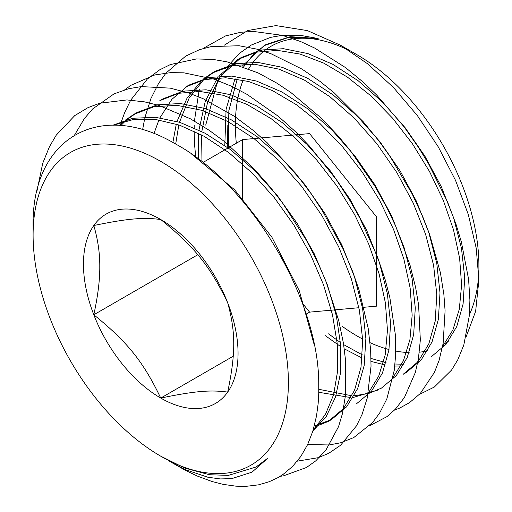 <?xml version="1.0" encoding="UTF-8"?>
<svg xmlns="http://www.w3.org/2000/svg" width="512" height="512" viewBox="0 0 512 512"><rect width="100%" height="100%" fill="white"/><g stroke="black" fill="none" stroke-linecap="round" stroke-linejoin="round"><path stroke-width="0.77" d="M93.805 314.778A109.325 63.123 60 0 1 93.805 225.517C97.901 239.661 99.898 253.389 99.782 266.694C99.898 279.866 97.901 295.898 93.805 314.778C127.456 341.978 143.206 361.568 160.749 398.067A109.325 63.123 60 0 1 93.805 314.778L197.766 254.752M33.101 235.104A180.525 104.224 -120 0 0 160.749 456.198A180.525 104.224 -120 0 0 288.403 382.496A180.525 104.224 -120 0 0 160.749 161.402A180.525 104.224 -120 0 0 33.101 235.104L33.101 226.758C31.232 138.534 98.995 98.874 175.11 143.738C251.04 184.326 318.221 298.867 318.733 382.496L318.758 393.261L318.15 403.616L316.512 415.955L312.813 431.238L307.635 444.557L300.826 456.435L292.563 466.438L283.072 474.419L277.728 477.747L269.261 481.709L258.547 484.838L245.85 486.362L236.006 486.176L223.085 484.358L212.096 481.542L196.998 475.93L185.517 470.368L172.736 463.117L185.427 469.67L207.789 477.21L220.262 478.931L231.744 478.637L252 472.166L268.045 458.003L256.032 467.014L228.333 475.398L209.389 474.714L184.794 468.077L160.749 456.198M168.403 460.525L172.736 463.117M478.746 272.659A172.198 99.418 60 0 1 469.459 314.547M448.621 341.024A172.198 99.418 60 0 1 442.912 344.73M427.629 350.758A172.198 99.418 60 0 1 419.354 352.198M409.146 352.576A172.198 99.418 60 0 1 395.75 351.059M389.005 349.517A172.198 99.418 60 0 1 370.054 342.688M362.65 339.059A172.198 99.418 60 0 1 341.926 326.138M236.326 143.232A172.198 99.418 60 0 1 235.373 125.12A172.198 99.418 60 0 1 243.162 80.128M340.678 45.318L357.139 54.816A172.198 99.418 60 0 1 478.899 265.722L478.899 279.974L476.224 248.224L468.32 214.547L455.533 180.384L438.323 146.957L417.37 115.597L393.478 87.52L367.584 63.802L340.678 45.318L307.437 30.611L275.917 25.6L247.712 30.534L224.371 45.152M227.149 125.12L227.808 148.147M466.029 337.094L475.642 311.277L478.899 279.974M248.742 68.774A172.198 99.418 60 0 1 349.235 50.554M225.6 68.704L239.315 53.459L251.194 45.088L270.624 37.363L281.254 35.488L301.005 35.456L318.163 38.522L290.208 36.685L266.016 44.518L253.683 54.003L243.661 66.822M205.715 125.12L216.781 84.198L220.038 77.702M221.018 75.942L221.85 74.522M199.277 89.536L194.406 121.037M227.699 302.822A109.325 63.123 60 0 1 227.699 392.083A109.325 63.123 60 0 1 160.749 398.067C194.406 391.13 210.157 389.722 227.699 392.083C235.757 353.299 235.757 332.301 227.699 302.822C210.157 266.323 194.406 246.726 160.749 219.533A109.325 63.123 60 0 1 227.699 302.822M93.805 225.517A109.325 63.123 60 0 1 160.749 219.533C143.206 217.171 127.456 218.579 93.805 225.517M318.163 38.522L289.203 37.242L264.083 45.638L242.099 66.259M235.046 78.63L226.112 109.248L224.794 145.466M325.376 335.693L340.832 346.714M344.275 348.845L362.163 358.042M371.059 361.408L385.395 365.018M394.79 366.048L403.014 365.997M417.574 363.27L418.426 362.989M442.598 346.438L452.902 329.939L459.302 309.229L461.594 285.056L459.629 258.234L453.478 229.696L443.315 200.41L429.453 171.392L412.339 143.642L392.518 118.112L370.656 95.674L347.443 77.12L323.654 63.078L300.07 54.054L277.453 50.368L256.557 52.147L238.061 59.373L218.886 76.077M217.568 77.798L205.312 101.158L198.95 130.093M198.643 133.37L198.464 159.059M205.184 78.394L215.251 71.238L235.174 63.718L257.786 62.406L282.24 67.328L307.635 78.291L333.024 94.822L357.459 116.307L380.045 141.869L399.923 170.528L416.384 201.146L428.813 232.544L436.781 263.501L440 292.794L438.381 319.29L432.026 341.965L421.203 359.91L406.368 372.448L403.181 374.285L418.01 361.747L428.838 343.802L435.194 321.133L436.813 294.63L433.594 265.338L425.626 234.387L413.197 202.989L396.73 172.365L376.851 143.706L354.272 118.15L329.837 96.666L304.448 80.128L279.053 69.165L254.598 64.25L231.987 65.555L212.064 73.082L203.706 78.81M201.99 80.237L187.078 98.048L177.024 121.478M176.307 124.083L172.851 142.49M318.778 392.288L350.989 397.6M353.203 397.478L378.227 389.978M393.069 377.498L403.443 360.723L409.901 339.738L412.16 315.226L410.157 288.064L403.904 259.168L393.594 229.53L379.552 200.166L362.221 172.096L342.17 146.266L320.038 123.584L296.563 104.813L272.499 90.624L248.646 81.498L225.773 77.76L204.64 79.578L185.926 86.861L189.114 85.024L209.158 77.446L231.898 76.096L256.506 81.05L282.061 92.051L307.61 108.698L332.211 130.304L354.931 156.032L374.95 184.877L391.52 215.699L404.032 247.309L412.058 278.464L415.283 307.955L413.664 334.637L407.251 357.446L396.365 375.533L381.414 388.134L368.55 393.536L354.182 395.757M368.326 392.986L378.746 376.077L385.197 354.918L387.462 330.253L385.402 302.906L379.098 273.83L368.698 244.019L354.566 214.483L337.12 186.253L316.941 160.288L294.682 137.478L271.066 118.624L246.867 104.352L222.874 95.206L199.878 91.462L178.637 93.293L159.827 100.646L163.014 98.81L183.174 91.155L206.061 89.798L230.829 94.778L256.544 105.856L282.259 122.618L307.014 144.365L329.882 170.278L350.035 199.309L366.694 230.342L379.29 262.163L387.334 293.53L390.586 323.219L388.922 350.061L382.458 373.024L371.462 391.206L356.403 403.878M313.997 427.194L328.294 421.414L343.437 408.64L354.509 390.362L361.005 367.251L362.688 340.25L359.424 310.381L351.334 278.829L338.682 246.822L321.926 215.597L301.677 186.381L278.675 160.32L253.792 138.413L227.93 121.549L202.061 110.368L177.152 105.357L154.125 106.682L133.843 114.355L125.549 120.013M123.821 121.44L119.482 125.472M313.235 429.862L325.382 414.573L333.632 394.688L337.645 370.867L337.286 343.962L332.518 314.899L323.475 284.691L310.464 254.374L293.869 225.018L274.259 197.619L252.262 173.158L228.608 152.461L204.083 136.269L179.501 125.146L155.667 119.482L133.382 119.514L113.37 125.21M419.398 394.432L434.342 387.034L451.558 370.067L457.696 359.962L463.814 345.037L469.408 315.226L469.901 299.994L468.595 279.328L461.408 242.099L456.096 224.518L447.507 201.862L428.672 163.994L418.426 147.258L404.006 126.739L376.742 95.117L363.334 82.278L345.581 67.635L314.63 48.038L300.397 41.446L282.4 35.366L253.178 31.405L240.602 32.294L225.51 35.93L202.925 48.563M394.445 410.138L399.84 408.013L409.414 402.707L420.23 393.574L434.419 372.397L439.053 360.48L443.13 343.475L445.088 310.758L443.872 294.406L440.39 272.634L429.6 234.336L422.682 216.518L412.166 193.933L390.413 157.024L378.95 140.979L363.2 121.696L334.234 92.89L320.218 81.549L301.965 69.088L270.835 53.651L256.704 49.101L239.149 45.754L211.29 46.56L199.52 49.664L185.715 56.09L165.984 73.088L158.624 83.334L150.97 98.438L145.062 116.979M144.646 118.784L142.598 129.792M369.491 425.856L386.982 416.621L395.36 409.197L404.448 397.498L415.366 372.397L418.4 358.822L420.339 339.981L418.586 304.838L415.648 287.59L410.003 265.037L395.738 226.246L387.283 208.461L374.963 186.298L350.592 150.918L338.067 135.827L321.197 118.093L290.931 92.57L276.512 82.931L258.029 72.864L227.162 61.869L213.357 59.469L196.499 58.931L170.419 64.544L159.648 69.85L147.347 79.008L130.598 100.314L124.73 112.429L121.472 121.357M307.654 444.512L329.114 444.966L340.48 442.816L353.747 437.581L372.608 422.515L379.635 413.056L386.835 398.938L394.266 370.266L395.616 355.226L395.366 334.803L389.882 297.76L385.235 279.872L377.478 256.87L359.904 218.182L350.022 200.704L336.064 179.302L309.395 146.016L295.968 132.128L278.221 116.224L247.098 94.406L232.474 86.65L214.035 79.162L183.891 72.826L170.624 72.64L154.714 74.963L130.816 85.35L124.762 89.773M297.286 461.165L318.387 457.658L328.787 453.274L340.589 445.261L356.518 425.805L362.061 414.419L367.232 398.074L371.034 366.246L370.643 349.939L368.173 328.25L358.995 289.843L352.672 271.584L342.899 248.486L322.246 210.49L311.046 193.594L295.629 173.299L267.046 142.624L252.902 130.176L234.528 116.378L202.995 98.63L188.384 92.909L170.253 88.141L141.286 86.598L128.755 88.685L114.042 93.869L92.691 108.909L84.429 118.477L74.573 135.021M280.141 476.333L283.507 475.834L306.445 467.507L315.693 460.909L325.83 450.221L338.554 426.637L342.49 413.466L345.53 395.13L345.594 360.602L343.443 343.264L338.746 320.614L325.978 281.434L318.042 263.072L306.362 240.237L282.906 203.52L270.534 187.482L253.869 168.608L223.776 141.043L209.114 130.253L190.374 118.79L158.893 105.421L144.512 101.862L126.963 99.93L99.603 103.258L88.013 107.616L74.726 115.616L56.256 135.136L49.466 146.682L42.739 163.238L36.608 192.742M237.254 78.976L228.845 110.63L228.314 147.853M328.563 333.85L340.512 342.579M343.661 344.64L362.406 354.906M371.014 358.438L386.093 362.714M395.008 364.006L403.981 364.262M417.766 362.304L419.533 361.811M431.219 356.794L445.984 344.365L456.762 326.547L463.091 304.026L464.717 277.696L461.517 248.576L453.613 217.811L441.242 186.592L424.883 156.141L405.101 127.661L382.65 102.24L358.349 80.896L333.094 64.454L307.846 53.574L283.526 48.704L261.05 50.022L241.248 57.536L220.755 75.955M219.482 77.715L207.635 101.843L201.83 131.526M201.587 134.906L201.984 161.76M203.565 79.834L189.062 98.259L179.494 122.24M178.822 124.915L175.68 144.058M318.822 389.306L351.949 395.814M187.539 85.965L171.859 99.373L159.93 117.779M158.931 119.93L153.939 133.664M314.317 426.003L331.482 419.571L346.624 406.803L357.696 388.525L364.192 365.414L365.875 338.406L362.611 308.544L354.522 276.992L341.869 244.979L325.114 213.76L304.864 184.544L281.869 158.477L256.979 136.57L231.117 119.712L205.248 108.525L180.339 103.52L157.312 104.838L137.03 112.518L127.008 119.603M125.382 121.037L120.813 125.581M312.883 431.002L326.246 416.467L335.578 396.934L340.48 373.107L340.774 345.862L336.416 316.198L327.507 285.21L314.381 254.022L297.446 223.795L277.312 195.61L254.656 170.541L230.285 149.472L205.043 133.21L179.808 122.342L155.475 117.286L132.896 118.259L112.851 125.21M314.24 344.909L299.322 290.842L271.872 237.19L234.726 189.894L191.789 154.227M256.621 466.682L268.045 458.003M194.227 125.12L194.163 127.859M194.131 131.149L194.541 144.166L195.712 157.024M242.643 198.458L242.643 139.584L309.594 133.6L376.544 216.89L376.544 306.15L363.878 307.283M358.918 307.725L309.594 312.134L302.304 303.066M242.643 139.584L203.392 162.24M309.594 312.134L306.125 314.131M233.222 356.224L160.749 398.067M241.248 57.536L238.061 59.373M215.251 71.238L212.064 73.082M331.482 419.571L328.294 421.414M137.03 112.518L133.843 114.355M264.083 45.638L266.016 44.518"/></g></svg>
